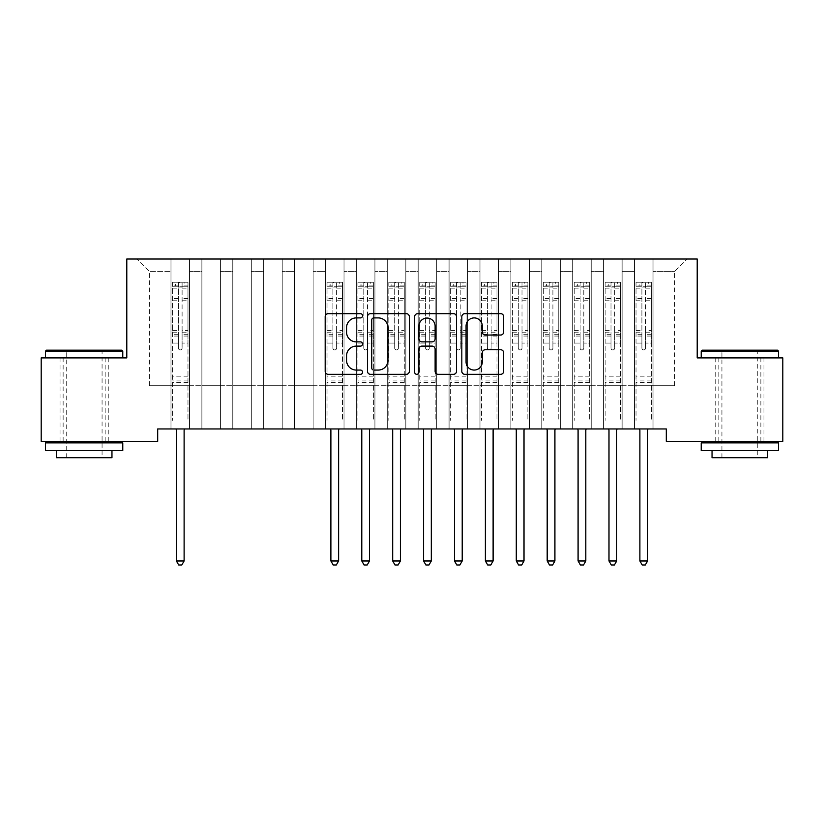 <?xml version="1.0" encoding="UTF-8"?>
<svg xmlns="http://www.w3.org/2000/svg" width="824" height="824" viewBox="0 0 824 824"><rect width="100%" height="100%" fill="white"/><g stroke="black" fill="none" stroke-linecap="round" stroke-linejoin="round"><path stroke-width="0.62" stroke-dasharray="4.12 3.09" d="M362.56 315.777A2.122 2.122 0 0 0 360.438 313.656L328.209 313.656A3.028 3.028 0 0 0 325.181 316.694L325.181 371.284A3.028 3.028 0 0 0 328.209 374.323L360.438 374.323A2.122 2.122 0 0 0 362.56 372.201A2.122 2.122 0 0 0 360.438 370.069L356.267 370.069A9.703 9.703 0 0 1 346.564 360.366L346.564 355.813A9.703 9.703 0 0 1 356.267 346.111L360.438 346.111A2.122 2.122 0 0 0 362.56 343.989A2.122 2.122 0 0 0 360.438 341.867L356.267 341.867A9.703 9.703 0 0 1 346.564 332.165L346.564 327.612A9.703 9.703 0 0 1 356.267 317.909L360.438 317.909A2.122 2.122 0 0 0 362.56 315.777M739.849 357.894L778.474 357.894L739.849 357.894M739.849 441.324L763.951 441.324L739.849 441.324M84.151 357.894L122.776 357.894L84.151 357.894M84.151 441.324L60.049 441.324L84.151 441.324M697.207 259.014L126.793 259.014L126.793 357.894L41.2 357.894L41.2 441.324L157.693 441.324L157.693 428.964L666.307 428.964L666.307 441.324L782.8 441.324L782.8 357.894L697.207 357.894L697.207 259.014M634.48 259.014L687.01 259.014L653.02 259.014L653.02 385.704L674.65 385.704L653.02 385.704L653.02 271.374L674.65 271.374L653.02 271.374L653.02 259.014L653.02 428.964L653.02 259.014L634.48 259.014L634.48 385.704L634.48 271.374L622.12 271.374L634.48 271.374L634.48 259.014L634.48 428.964L653.02 428.964L653.02 385.704L653.02 428.964L634.48 428.964L653.02 428.964L634.48 428.964L634.48 259.014M603.58 259.014L622.12 259.014L622.12 385.704L634.48 385.704L622.12 385.704L622.12 259.014L622.12 428.964L622.12 259.014L591.22 259.014L603.58 259.014L603.58 385.704L603.58 271.374L591.22 271.374L603.58 271.374L603.58 259.014L603.58 428.964L622.12 428.964L622.12 385.704L622.12 428.964L603.58 428.964L622.12 428.964L603.58 428.964L603.58 259.014M572.68 259.014L591.22 259.014L591.22 385.704L603.58 385.704L591.22 385.704L591.22 259.014L591.22 428.964L591.22 259.014L560.32 259.014L572.68 259.014L572.68 385.704L572.68 271.374L560.32 271.374L572.68 271.374L572.68 259.014L572.68 428.964L591.22 428.964L591.22 385.704L591.22 428.964L572.68 428.964L591.22 428.964L572.68 428.964L572.68 259.014M541.78 259.014L560.32 259.014L560.32 385.704L572.68 385.704L560.32 385.704L560.32 259.014L560.32 428.964L560.32 259.014L529.42 259.014L541.78 259.014L541.78 385.704L541.78 271.374L529.42 271.374L541.78 271.374L541.78 259.014L541.78 428.964L560.32 428.964L560.32 385.704L560.32 428.964L541.78 428.964L560.32 428.964L541.78 428.964L541.78 259.014M510.88 259.014L529.42 259.014L529.42 385.704L541.78 385.704L529.42 385.704L529.42 259.014L529.42 428.964L529.42 259.014L498.52 259.014L510.88 259.014L510.88 385.704L510.88 271.374L498.52 271.374L510.88 271.374L510.88 259.014L510.88 428.964L529.42 428.964L529.42 385.704L529.42 428.964L510.88 428.964L529.42 428.964L510.88 428.964L510.88 259.014M479.98 259.014L498.52 259.014L498.52 385.704L510.88 385.704L498.52 385.704L498.52 259.014L498.52 428.964L498.52 259.014L467.62 259.014L479.98 259.014L479.98 385.704L479.98 271.374L467.62 271.374L479.98 271.374L479.98 259.014L479.98 428.964L498.52 428.964L498.52 385.704L498.52 428.964L479.98 428.964L498.52 428.964L479.98 428.964L479.98 259.014M449.08 259.014L467.62 259.014L467.62 385.704L479.98 385.704L467.62 385.704L467.62 259.014L467.62 428.964L467.62 259.014L436.72 259.014L449.08 259.014L449.08 385.704L449.08 271.374L436.72 271.374L449.08 271.374L449.08 259.014L449.08 428.964L467.62 428.964L467.62 385.704L467.62 428.964L449.08 428.964L467.62 428.964L449.08 428.964L449.08 259.014M418.18 259.014L436.72 259.014L436.72 385.704L449.08 385.704L436.72 385.704L436.72 259.014L436.72 428.964L436.72 259.014L405.82 259.014L418.18 259.014L418.18 385.704L418.18 271.374L405.82 271.374L418.18 271.374L418.18 259.014L418.18 428.964L436.72 428.964L436.72 385.704L436.72 428.964L418.18 428.964L436.72 428.964L418.18 428.964L418.18 259.014M387.28 259.014L405.82 259.014L405.82 385.704L418.18 385.704L405.82 385.704L405.82 259.014L405.82 428.964L405.82 259.014L374.92 259.014L387.28 259.014L387.28 385.704L387.28 271.374L374.92 271.374L387.28 271.374L387.28 259.014L387.28 428.964L405.82 428.964L405.82 385.704L405.82 428.964L387.28 428.964L405.82 428.964L387.28 428.964L387.28 259.014M356.38 259.014L374.92 259.014L374.92 385.704L387.28 385.704L374.92 385.704L374.92 259.014L374.92 428.964L374.92 259.014L344.02 259.014L356.38 259.014L356.38 385.704L356.38 271.374L344.02 271.374L356.38 271.374L356.38 259.014L356.38 428.964L374.92 428.964L374.92 385.704L374.92 428.964L356.38 428.964L374.92 428.964L356.38 428.964L356.38 259.014M325.48 259.014L344.02 259.014L344.02 385.704L356.38 385.704L344.02 385.704L344.02 259.014L344.02 428.964L344.02 259.014L313.12 259.014L325.48 259.014L325.48 385.704L325.48 271.374L313.12 271.374L325.48 271.374L325.48 259.014L325.48 428.964L344.02 428.964L344.02 385.704L344.02 428.964L325.48 428.964L344.02 428.964L325.48 428.964L325.48 259.014M294.58 259.014L313.12 259.014L313.12 385.704L325.48 385.704L313.12 385.704L313.12 259.014L313.12 428.964L313.12 259.014L282.22 259.014L294.58 259.014L294.58 385.704L294.58 271.374L282.22 271.374L294.58 271.374L294.58 259.014L294.58 428.964L313.12 428.964L313.12 385.704L313.12 428.964L294.58 428.964L313.12 428.964L294.58 428.964L294.58 259.014M263.68 259.014L282.22 259.014L282.22 385.704L294.58 385.704L282.22 385.704L282.22 259.014L282.22 428.964L282.22 259.014L251.32 259.014L263.68 259.014L263.68 385.704L263.68 271.374L251.32 271.374L263.68 271.374L263.68 259.014L263.68 428.964L282.22 428.964L282.22 385.704L282.22 428.964L263.68 428.964L282.22 428.964L263.68 428.964L263.68 259.014M232.78 259.014L251.32 259.014L251.32 385.704L263.68 385.704L251.32 385.704L251.32 259.014L251.32 428.964L251.32 259.014L220.42 259.014L232.78 259.014L232.78 385.704L232.78 271.374L220.42 271.374L232.78 271.374L232.78 259.014L232.78 428.964L251.32 428.964L251.32 385.704L251.32 428.964L232.78 428.964L251.32 428.964L232.78 428.964L232.78 259.014M201.88 259.014L220.42 259.014L220.42 385.704L232.78 385.704L220.42 385.704L220.42 259.014L220.42 428.964L220.42 259.014L189.52 259.014L201.88 259.014L201.88 385.704L201.88 271.374L189.52 271.374L201.88 271.374L201.88 259.014L201.88 428.964L220.42 428.964L220.42 385.704L220.42 428.964L201.88 428.964L220.42 428.964L201.88 428.964L201.88 259.014M170.98 259.014L189.52 259.014L189.52 385.704L201.88 385.704L189.52 385.704L189.52 259.014L189.52 428.964L189.52 259.014L136.99 259.014L170.98 259.014L170.98 385.704L170.98 271.374L149.35 271.374L170.98 271.374L170.98 259.014L170.98 428.964L189.52 428.964L189.52 385.704L189.52 428.964L170.98 428.964L189.52 428.964L170.98 428.964L170.98 259.014M674.65 385.704L674.65 271.374L687.01 259.014L674.65 271.374L674.65 385.704M149.35 385.704L170.98 385.704L149.35 385.704L149.35 271.374L136.99 259.014L149.35 271.374L149.35 385.704M634.48 385.704L653.02 385.704L634.48 385.704L634.48 428.964L634.48 385.704M603.58 385.704L622.12 385.704L603.58 385.704L603.58 428.964L603.58 385.704M572.68 385.704L591.22 385.704L572.68 385.704L572.68 428.964L572.68 385.704M541.78 385.704L560.32 385.704L541.78 385.704L541.78 428.964L541.78 385.704M510.88 385.704L529.42 385.704L510.88 385.704L510.88 428.964L510.88 385.704M479.98 385.704L498.52 385.704L479.98 385.704L479.98 428.964L479.98 385.704M449.08 385.704L467.62 385.704L449.08 385.704L449.08 428.964L449.08 385.704M418.18 385.704L436.72 385.704L418.18 385.704L418.18 428.964L418.18 385.704M387.28 385.704L405.82 385.704L387.28 385.704L387.28 428.964L387.28 385.704M356.38 385.704L374.92 385.704L356.38 385.704L356.38 428.964L356.38 385.704M325.48 385.704L344.02 385.704L325.48 385.704L325.48 428.964L325.48 385.704M294.58 385.704L313.12 385.704L294.58 385.704L294.58 428.964L294.58 385.704M263.68 385.704L282.22 385.704L263.68 385.704L263.68 428.964L263.68 385.704M232.78 385.704L251.32 385.704L232.78 385.704L232.78 428.964L232.78 385.704M201.88 385.704L220.42 385.704L201.88 385.704L201.88 428.964L201.88 385.704M170.98 385.704L189.52 385.704L170.98 385.704L170.98 428.964L170.98 385.704M409.343 371.284L409.343 316.694A3.028 3.028 0 0 0 406.314 313.656L370.522 313.656A3.028 3.028 0 0 0 367.494 316.694L367.494 371.284A3.028 3.028 0 0 0 370.522 374.323L406.314 374.323A3.028 3.028 0 0 0 409.343 371.284M373.859 317.909A2.122 2.122 0 0 0 371.737 320.031L371.737 367.947A2.122 2.122 0 0 0 373.859 370.069L378.257 370.069A9.703 9.703 0 0 0 387.96 360.366L387.96 327.612A9.703 9.703 0 0 0 378.257 317.909L373.859 317.909M417.686 313.656L453.478 313.656A3.028 3.028 0 0 1 456.506 316.694L456.506 371.284A3.028 3.028 0 0 1 453.478 374.323L438.162 374.323A3.028 3.028 0 0 1 435.123 371.284L435.123 349.149A3.028 3.028 0 0 0 432.095 346.111L421.929 346.111A3.028 3.028 0 0 0 418.901 349.149L418.901 372.201A2.122 2.122 0 0 1 416.779 374.323A2.122 2.122 0 0 1 414.657 372.201L414.657 316.694A3.028 3.028 0 0 1 417.686 313.656M435.123 326.17A8.116 8.116 0 0 0 427.017 318.054A8.116 8.116 0 0 0 418.901 326.17L418.901 338.829A3.028 3.028 0 0 0 421.929 341.867L432.095 341.867A3.028 3.028 0 0 0 435.123 338.829L435.123 326.17M485.326 335.038L500.642 335.038A3.028 3.028 0 0 0 503.67 332.01L503.67 316.694A3.028 3.028 0 0 0 500.642 313.656L464.849 313.656A3.028 3.028 0 0 0 461.821 316.694L461.821 371.284A3.028 3.028 0 0 0 464.849 374.323L500.642 374.323A3.028 3.028 0 0 0 503.67 371.284L503.67 352.785A3.028 3.028 0 0 0 500.642 349.747L485.326 349.747A3.028 3.028 0 0 0 482.287 352.785L482.287 361.963A8.116 8.116 0 0 1 474.181 370.069A8.116 8.116 0 0 1 466.065 361.963L466.065 326.016A8.116 8.116 0 0 1 474.181 317.909A8.116 8.116 0 0 1 482.287 326.016L482.287 332.01A3.028 3.028 0 0 0 485.326 335.038M178.396 348.068A1.854 1.854 0.8 0 0 180.25 349.922A1.854 1.854 -179.2 0 1 178.396 348.068L178.396 343.062L178.396 348.068M187.903 282.251L184.885 282.251L184.885 286.268L187.975 286.268L187.975 282.251L172.525 282.251L172.525 420.374L172.525 343.062L178.396 343.062L178.396 334.307L172.525 334.307M172.525 282.251L172.525 343.062L178.396 343.062L178.396 287.082L182.104 287.082L182.104 330.445L187.975 330.445L187.975 420.374L187.975 343.062L182.104 343.062L182.104 348.068A1.854 1.854 -179.2 0 1 180.25 349.922A1.854 1.854 0.8 0 0 182.104 348.068L182.104 330.445M187.975 286.268L187.975 330.445M187.975 282.251L187.975 343.062L182.104 343.062L182.104 282.632L178.396 282.632L178.396 334.307M184.885 282.251L172.607 282.251M184.885 286.268L175.615 286.268L175.615 282.251M172.525 286.268L187.903 286.268M172.607 286.268L175.615 286.268M175.986 428.964L176.161 429.417A3.09 3.09 -179.2 0 1 176.388 430.571L176.388 560.969L184.113 560.969L184.113 430.571A3.09 3.09 -179.2 0 1 184.339 429.417L184.514 428.964M187.975 382.676L172.525 382.676M176.388 560.969L178.705 564.986L181.795 564.986L184.113 560.969M178.396 287.082L178.396 282.632M182.104 287.082L182.104 282.632M121.849 350.169L46.453 350.169M45.526 351.096L122.776 351.096M45.526 450.594L122.776 450.594M45.526 442.869L122.776 442.869M56.341 457.701L111.961 457.701M84.151 351.096L102.073 351.096L84.151 351.096M777.547 350.169L702.151 350.169M701.224 351.096L778.474 351.096M701.224 450.594L778.474 450.594M701.224 442.869L778.474 442.869M712.039 457.701L767.659 457.701M739.849 351.096L757.771 351.096L739.849 351.096M332.896 348.068A1.854 1.854 0.8 0 0 334.75 349.922A1.854 1.854 -179.2 0 1 332.896 348.068L332.896 343.062L332.896 348.068M342.403 282.251L339.385 282.251L339.385 286.268L342.475 286.268L342.475 282.251L327.025 282.251L327.025 420.374L327.025 343.062L332.896 343.062L332.896 334.307L327.025 334.307M327.025 282.251L327.025 343.062L332.896 343.062L332.896 287.082L336.604 287.082L336.604 330.445L342.475 330.445L342.475 420.374L342.475 343.062L336.604 343.062L336.604 348.068A1.854 1.854 -179.2 0 1 334.75 349.922A1.854 1.854 0.8 0 0 336.604 348.068L336.604 330.445M342.475 286.268L342.475 330.445M342.475 282.251L342.475 343.062L336.604 343.062L336.604 282.632L332.896 282.632L332.896 334.307M339.385 282.251L327.107 282.251M339.385 286.268L330.115 286.268L330.115 282.251M327.025 286.268L342.403 286.268M327.107 286.268L330.115 286.268M330.486 428.964L330.661 429.417A3.09 3.09 -179.2 0 1 330.887 430.571L330.887 560.969L338.613 560.969L338.613 430.571A3.09 3.09 -179.2 0 1 338.839 429.417L339.014 428.964M342.475 382.676L327.025 382.676M330.887 560.969L333.205 564.986L336.295 564.986L338.613 560.969M332.896 287.082L332.896 282.632M336.604 287.082L336.604 282.632M363.796 348.068A1.854 1.854 0.8 0 0 365.65 349.922A1.854 1.854 -179.2 0 1 363.796 348.068L363.796 343.062L363.796 348.068M373.303 282.251L370.285 282.251L370.285 286.268L373.375 286.268L373.375 282.251L357.925 282.251L357.925 420.374L357.925 343.062L363.796 343.062L363.796 334.307L357.925 334.307M357.925 282.251L357.925 343.062L363.796 343.062L363.796 287.082L367.504 287.082L367.504 330.445L373.375 330.445L373.375 420.374L373.375 343.062L367.504 343.062L367.504 348.068A1.854 1.854 -179.2 0 1 365.65 349.922A1.854 1.854 0.8 0 0 367.504 348.068L367.504 330.445M373.375 286.268L373.375 330.445M373.375 282.251L373.375 343.062L367.504 343.062L367.504 282.632L363.796 282.632L363.796 334.307M370.285 282.251L358.007 282.251M370.285 286.268L361.015 286.268L361.015 282.251M357.925 286.268L373.303 286.268M358.007 286.268L361.015 286.268M361.386 428.964L361.561 429.417A3.09 3.09 -179.2 0 1 361.788 430.571L361.788 560.969L369.512 560.969L369.512 430.571A3.09 3.09 -179.2 0 1 369.739 429.417L369.914 428.964M373.375 382.676L357.925 382.676M361.788 560.969L364.105 564.986L367.195 564.986L369.512 560.969M363.796 287.082L363.796 282.632M367.504 287.082L367.504 282.632M394.696 348.068A1.854 1.854 0.8 0 0 396.55 349.922A1.854 1.854 -179.2 0 1 394.696 348.068L394.696 343.062L394.696 348.068M404.203 282.251L401.185 282.251L401.185 286.268L404.275 286.268L404.275 282.251L388.825 282.251L388.825 420.374L388.825 343.062L394.696 343.062L394.696 334.307L388.825 334.307M388.825 282.251L388.825 343.062L394.696 343.062L394.696 287.082L398.404 287.082L398.404 330.445L404.275 330.445L404.275 420.374L404.275 343.062L398.404 343.062L398.404 348.068A1.854 1.854 -179.2 0 1 396.55 349.922A1.854 1.854 0.8 0 0 398.404 348.068L398.404 330.445M404.275 286.268L404.275 330.445M404.275 282.251L404.275 343.062L398.404 343.062L398.404 282.632L394.696 282.632L394.696 334.307M401.185 282.251L388.907 282.251M401.185 286.268L391.915 286.268L391.915 282.251M388.825 286.268L404.203 286.268M388.907 286.268L391.915 286.268M392.286 428.964L392.461 429.417A3.09 3.09 -179.2 0 1 392.688 430.571L392.688 560.969L400.413 560.969L400.413 430.571A3.09 3.09 -179.2 0 1 400.639 429.417L400.814 428.964M404.275 382.676L388.825 382.676M392.688 560.969L395.005 564.986L398.095 564.986L400.413 560.969M394.696 287.082L394.696 282.632M398.404 287.082L398.404 282.632M425.596 348.068A1.854 1.854 0.8 0 0 427.45 349.922A1.854 1.854 -179.2 0 1 425.596 348.068L425.596 343.062L425.596 348.068M435.103 282.251L432.085 282.251L432.085 286.268L435.175 286.268L435.175 282.251L419.725 282.251L419.725 420.374L419.725 343.062L425.596 343.062L425.596 334.307L419.725 334.307M419.725 282.251L419.725 343.062L425.596 343.062L425.596 287.082L429.304 287.082L429.304 330.445L435.175 330.445L435.175 420.374L435.175 343.062L429.304 343.062L429.304 348.068A1.854 1.854 -179.2 0 1 427.45 349.922A1.854 1.854 0.8 0 0 429.304 348.068L429.304 330.445M435.175 286.268L435.175 330.445M435.175 282.251L435.175 343.062L429.304 343.062L429.304 282.632L425.596 282.632L425.596 334.307M432.085 282.251L419.807 282.251M432.085 286.268L422.815 286.268L422.815 282.251M419.725 286.268L435.103 286.268M419.807 286.268L422.815 286.268M423.186 428.964L423.361 429.417A3.09 3.09 -179.2 0 1 423.588 430.571L423.588 560.969L431.312 560.969L431.312 430.571A3.09 3.09 -179.2 0 1 431.539 429.417L431.714 428.964M435.175 382.676L419.725 382.676M423.588 560.969L425.905 564.986L428.995 564.986L431.312 560.969M425.596 287.082L425.596 282.632M429.304 287.082L429.304 282.632M456.496 348.068A1.854 1.854 0.8 0 0 458.35 349.922A1.854 1.854 -179.2 0 1 456.496 348.068L456.496 343.062L456.496 348.068M466.003 282.251L462.985 282.251L462.985 286.268L466.075 286.268L466.075 282.251L450.625 282.251L450.625 420.374L450.625 343.062L456.496 343.062L456.496 334.307L450.625 334.307M450.625 282.251L450.625 343.062L456.496 343.062L456.496 287.082L460.204 287.082L460.204 330.445L466.075 330.445L466.075 420.374L466.075 343.062L460.204 343.062L460.204 348.068A1.854 1.854 -179.2 0 1 458.35 349.922A1.854 1.854 0.8 0 0 460.204 348.068L460.204 330.445M466.075 286.268L466.075 330.445M466.075 282.251L466.075 343.062L460.204 343.062L460.204 282.632L456.496 282.632L456.496 334.307M462.985 282.251L450.707 282.251M462.985 286.268L453.715 286.268L453.715 282.251M450.625 286.268L466.003 286.268M450.707 286.268L453.715 286.268M454.086 428.964L454.261 429.417A3.09 3.09 -179.2 0 1 454.488 430.571L454.488 560.969L462.213 560.969L462.213 430.571A3.09 3.09 -179.2 0 1 462.439 429.417L462.614 428.964M466.075 382.676L450.625 382.676M454.488 560.969L456.805 564.986L459.895 564.986L462.213 560.969M456.496 287.082L456.496 282.632M460.204 287.082L460.204 282.632M487.396 348.068A1.854 1.854 0.8 0 0 489.25 349.922A1.854 1.854 -179.2 0 1 487.396 348.068L487.396 343.062L487.396 348.068M496.903 282.251L493.885 282.251L493.885 286.268L496.975 286.268L496.975 282.251L481.525 282.251L481.525 420.374L481.525 343.062L487.396 343.062L487.396 334.307L481.525 334.307M481.525 282.251L481.525 343.062L487.396 343.062L487.396 287.082L491.104 287.082L491.104 330.445L496.975 330.445L496.975 420.374L496.975 343.062L491.104 343.062L491.104 348.068A1.854 1.854 -179.2 0 1 489.25 349.922A1.854 1.854 0.8 0 0 491.104 348.068L491.104 330.445M496.975 286.268L496.975 330.445M496.975 282.251L496.975 343.062L491.104 343.062L491.104 282.632L487.396 282.632L487.396 334.307M493.885 282.251L481.607 282.251M493.885 286.268L484.615 286.268L484.615 282.251M481.525 286.268L496.903 286.268M481.607 286.268L484.615 286.268M484.986 428.964L485.161 429.417A3.09 3.09 -179.2 0 1 485.387 430.571L485.387 560.969L493.113 560.969L493.113 430.571A3.09 3.09 -179.2 0 1 493.339 429.417L493.514 428.964M496.975 382.676L481.525 382.676M485.387 560.969L487.705 564.986L490.795 564.986L493.113 560.969M487.396 287.082L487.396 282.632M491.104 287.082L491.104 282.632M518.296 348.068A1.854 1.854 0.8 0 0 520.15 349.922A1.854 1.854 -179.2 0 1 518.296 348.068L518.296 343.062L518.296 348.068M527.803 282.251L524.785 282.251L524.785 286.268L527.875 286.268L527.875 282.251L512.425 282.251L512.425 420.374L512.425 343.062L518.296 343.062L518.296 334.307L512.425 334.307M512.425 282.251L512.425 343.062L518.296 343.062L518.296 287.082L522.004 287.082L522.004 330.445L527.875 330.445L527.875 420.374L527.875 343.062L522.004 343.062L522.004 348.068A1.854 1.854 -179.2 0 1 520.15 349.922A1.854 1.854 0.8 0 0 522.004 348.068L522.004 330.445M527.875 286.268L527.875 330.445M527.875 282.251L527.875 343.062L522.004 343.062L522.004 282.632L518.296 282.632L518.296 334.307M524.785 282.251L512.507 282.251M524.785 286.268L515.515 286.268L515.515 282.251M512.425 286.268L527.803 286.268M512.507 286.268L515.515 286.268M515.886 428.964L516.061 429.417A3.09 3.09 -179.2 0 1 516.288 430.571L516.288 560.969L524.013 560.969L524.013 430.571A3.09 3.09 -179.2 0 1 524.239 429.417L524.414 428.964M527.875 382.676L512.425 382.676M516.288 560.969L518.605 564.986L521.695 564.986L524.013 560.969M518.296 287.082L518.296 282.632M522.004 287.082L522.004 282.632M549.196 348.068A1.854 1.854 0.8 0 0 551.05 349.922A1.854 1.854 -179.2 0 1 549.196 348.068L549.196 343.062L549.196 348.068M558.703 282.251L555.685 282.251L555.685 286.268L558.775 286.268L558.775 282.251L543.325 282.251L543.325 420.374L543.325 343.062L549.196 343.062L549.196 334.307L543.325 334.307M543.325 282.251L543.325 343.062L549.196 343.062L549.196 287.082L552.904 287.082L552.904 330.445L558.775 330.445L558.775 420.374L558.775 343.062L552.904 343.062L552.904 348.068A1.854 1.854 -179.2 0 1 551.05 349.922A1.854 1.854 0.8 0 0 552.904 348.068L552.904 330.445M558.775 286.268L558.775 330.445M558.775 282.251L558.775 343.062L552.904 343.062L552.904 282.632L549.196 282.632L549.196 334.307M555.685 282.251L543.407 282.251M555.685 286.268L546.415 286.268L546.415 282.251M543.325 286.268L558.703 286.268M543.407 286.268L546.415 286.268M546.786 428.964L546.961 429.417A3.09 3.09 -179.2 0 1 547.188 430.571L547.188 560.969L554.913 560.969L554.913 430.571A3.09 3.09 -179.2 0 1 555.139 429.417L555.314 428.964M558.775 382.676L543.325 382.676M547.188 560.969L549.505 564.986L552.595 564.986L554.913 560.969M549.196 287.082L549.196 282.632M552.904 287.082L552.904 282.632M580.096 348.068A1.854 1.854 0.8 0 0 581.95 349.922A1.854 1.854 -179.2 0 1 580.096 348.068L580.096 343.062L580.096 348.068M589.603 282.251L586.585 282.251L586.585 286.268L589.675 286.268L589.675 282.251L574.225 282.251L574.225 420.374L574.225 343.062L580.096 343.062L580.096 334.307L574.225 334.307M574.225 282.251L574.225 343.062L580.096 343.062L580.096 287.082L583.804 287.082L583.804 330.445L589.675 330.445L589.675 420.374L589.675 343.062L583.804 343.062L583.804 348.068A1.854 1.854 -179.2 0 1 581.95 349.922A1.854 1.854 0.8 0 0 583.804 348.068L583.804 330.445M589.675 286.268L589.675 330.445M589.675 282.251L589.675 343.062L583.804 343.062L583.804 282.632L580.096 282.632L580.096 334.307M586.585 282.251L574.307 282.251M586.585 286.268L577.315 286.268L577.315 282.251M574.225 286.268L589.603 286.268M574.307 286.268L577.315 286.268M577.686 428.964L577.861 429.417A3.09 3.09 -179.2 0 1 578.087 430.571L578.087 560.969L585.812 560.969L585.812 430.571A3.09 3.09 -179.2 0 1 586.039 429.417L586.214 428.964M589.675 382.676L574.225 382.676M578.087 560.969L580.405 564.986L583.495 564.986L585.812 560.969M580.096 287.082L580.096 282.632M583.804 287.082L583.804 282.632M610.996 348.068A1.854 1.854 0.8 0 0 612.85 349.922A1.854 1.854 -179.2 0 1 610.996 348.068L610.996 343.062L610.996 348.068M620.503 282.251L617.485 282.251L617.485 286.268L620.575 286.268L620.575 282.251L605.125 282.251L605.125 420.374L605.125 343.062L610.996 343.062L610.996 334.307L605.125 334.307M605.125 282.251L605.125 343.062L610.996 343.062L610.996 287.082L614.704 287.082L614.704 330.445L620.575 330.445L620.575 420.374L620.575 343.062L614.704 343.062L614.704 348.068A1.854 1.854 -179.2 0 1 612.85 349.922A1.854 1.854 0.8 0 0 614.704 348.068L614.704 330.445M620.575 286.268L620.575 330.445M620.575 282.251L620.575 343.062L614.704 343.062L614.704 282.632L610.996 282.632L610.996 334.307M617.485 282.251L605.207 282.251M617.485 286.268L608.215 286.268L608.215 282.251M605.125 286.268L620.503 286.268M605.207 286.268L608.215 286.268M608.586 428.964L608.761 429.417A3.09 3.09 -179.2 0 1 608.988 430.571L608.988 560.969L616.712 560.969L616.712 430.571A3.09 3.09 -179.2 0 1 616.939 429.417L617.114 428.964M620.575 382.676L605.125 382.676M608.988 560.969L611.305 564.986L614.395 564.986L616.712 560.969M610.996 287.082L610.996 282.632M614.704 287.082L614.704 282.632M641.896 348.068A1.854 1.854 0.8 0 0 643.75 349.922A1.854 1.854 -179.2 0 1 641.896 348.068L641.896 343.062L641.896 348.068M651.403 282.251L648.385 282.251L648.385 286.268L651.475 286.268L651.475 282.251L636.025 282.251L636.025 420.374L636.025 343.062L641.896 343.062L641.896 334.307L636.025 334.307M636.025 282.251L636.025 343.062L641.896 343.062L641.896 287.082L645.604 287.082L645.604 330.445L651.475 330.445L651.475 420.374L651.475 343.062L645.604 343.062L645.604 348.068A1.854 1.854 -179.2 0 1 643.75 349.922A1.854 1.854 0.8 0 0 645.604 348.068L645.604 330.445M651.475 286.268L651.475 330.445M651.475 282.251L651.475 343.062L645.604 343.062L645.604 282.632L641.896 282.632L641.896 334.307M648.385 282.251L636.107 282.251M648.385 286.268L639.115 286.268L639.115 282.251M636.025 286.268L651.403 286.268M636.107 286.268L639.115 286.268M639.486 428.964L639.661 429.417A3.09 3.09 -179.2 0 1 639.888 430.571L639.888 560.969L647.613 560.969L647.613 430.571A3.09 3.09 -179.2 0 1 647.839 429.417L648.014 428.964M651.475 382.676L636.025 382.676M639.888 560.969L642.205 564.986L645.295 564.986L647.613 560.969M641.896 287.082L641.896 282.632M645.604 287.082L645.604 282.632M178.396 298.576L172.525 298.576M172.525 300.781L178.396 300.781M172.525 330.445L178.396 330.445M187.975 376.187L172.525 376.187M178.396 336.058L172.525 336.058M187.975 336.058L182.104 336.058M172.525 332.196L178.396 332.196M182.104 332.196L187.975 332.196M187.975 334.307L182.104 334.307M187.975 298.576L182.104 298.576M182.104 300.781L187.975 300.781M178.396 285.949L172.525 285.949M172.525 288.153L178.396 288.153M187.975 285.949L182.104 285.949M182.104 288.153L187.975 288.153M187.975 380.935L172.525 380.935M332.896 298.576L327.025 298.576M327.025 300.781L332.896 300.781M327.025 330.445L332.896 330.445M342.475 376.187L327.025 376.187M332.896 336.058L327.025 336.058M342.475 336.058L336.604 336.058M327.025 332.196L332.896 332.196M336.604 332.196L342.475 332.196M342.475 334.307L336.604 334.307M342.475 298.576L336.604 298.576M336.604 300.781L342.475 300.781M332.896 285.949L327.025 285.949M327.025 288.153L332.896 288.153M342.475 285.949L336.604 285.949M336.604 288.153L342.475 288.153M342.475 380.935L327.025 380.935M363.796 298.576L357.925 298.576M357.925 300.781L363.796 300.781M357.925 330.445L363.796 330.445M373.375 376.187L357.925 376.187M363.796 336.058L357.925 336.058M373.375 336.058L367.504 336.058M357.925 332.196L363.796 332.196M367.504 332.196L373.375 332.196M373.375 334.307L367.504 334.307M373.375 298.576L367.504 298.576M367.504 300.781L373.375 300.781M363.796 285.949L357.925 285.949M357.925 288.153L363.796 288.153M373.375 285.949L367.504 285.949M367.504 288.153L373.375 288.153M373.375 380.935L357.925 380.935M394.696 298.576L388.825 298.576M388.825 300.781L394.696 300.781M388.825 330.445L394.696 330.445M404.275 376.187L388.825 376.187M394.696 336.058L388.825 336.058M404.275 336.058L398.404 336.058M388.825 332.196L394.696 332.196M398.404 332.196L404.275 332.196M404.275 334.307L398.404 334.307M404.275 298.576L398.404 298.576M398.404 300.781L404.275 300.781M394.696 285.949L388.825 285.949M388.825 288.153L394.696 288.153M404.275 285.949L398.404 285.949M398.404 288.153L404.275 288.153M404.275 380.935L388.825 380.935M425.596 298.576L419.725 298.576M419.725 300.781L425.596 300.781M419.725 330.445L425.596 330.445M435.175 376.187L419.725 376.187M425.596 336.058L419.725 336.058M435.175 336.058L429.304 336.058M419.725 332.196L425.596 332.196M429.304 332.196L435.175 332.196M435.175 334.307L429.304 334.307M435.175 298.576L429.304 298.576M429.304 300.781L435.175 300.781M425.596 285.949L419.725 285.949M419.725 288.153L425.596 288.153M435.175 285.949L429.304 285.949M429.304 288.153L435.175 288.153M435.175 380.935L419.725 380.935M456.496 298.576L450.625 298.576M450.625 300.781L456.496 300.781M450.625 330.445L456.496 330.445M466.075 376.187L450.625 376.187M456.496 336.058L450.625 336.058M466.075 336.058L460.204 336.058M450.625 332.196L456.496 332.196M460.204 332.196L466.075 332.196M466.075 334.307L460.204 334.307M466.075 298.576L460.204 298.576M460.204 300.781L466.075 300.781M456.496 285.949L450.625 285.949M450.625 288.153L456.496 288.153M466.075 285.949L460.204 285.949M460.204 288.153L466.075 288.153M466.075 380.935L450.625 380.935M487.396 298.576L481.525 298.576M481.525 300.781L487.396 300.781M481.525 330.445L487.396 330.445M496.975 376.187L481.525 376.187M487.396 336.058L481.525 336.058M496.975 336.058L491.104 336.058M481.525 332.196L487.396 332.196M491.104 332.196L496.975 332.196M496.975 334.307L491.104 334.307M496.975 298.576L491.104 298.576M491.104 300.781L496.975 300.781M487.396 285.949L481.525 285.949M481.525 288.153L487.396 288.153M496.975 285.949L491.104 285.949M491.104 288.153L496.975 288.153M496.975 380.935L481.525 380.935M518.296 298.576L512.425 298.576M512.425 300.781L518.296 300.781M512.425 330.445L518.296 330.445M527.875 376.187L512.425 376.187M518.296 336.058L512.425 336.058M527.875 336.058L522.004 336.058M512.425 332.196L518.296 332.196M522.004 332.196L527.875 332.196M527.875 334.307L522.004 334.307M527.875 298.576L522.004 298.576M522.004 300.781L527.875 300.781M518.296 285.949L512.425 285.949M512.425 288.153L518.296 288.153M527.875 285.949L522.004 285.949M522.004 288.153L527.875 288.153M527.875 380.935L512.425 380.935M549.196 298.576L543.325 298.576M543.325 300.781L549.196 300.781M543.325 330.445L549.196 330.445M558.775 376.187L543.325 376.187M549.196 336.058L543.325 336.058M558.775 336.058L552.904 336.058M543.325 332.196L549.196 332.196M552.904 332.196L558.775 332.196M558.775 334.307L552.904 334.307M558.775 298.576L552.904 298.576M552.904 300.781L558.775 300.781M549.196 285.949L543.325 285.949M543.325 288.153L549.196 288.153M558.775 285.949L552.904 285.949M552.904 288.153L558.775 288.153M558.775 380.935L543.325 380.935M580.096 298.576L574.225 298.576M574.225 300.781L580.096 300.781M574.225 330.445L580.096 330.445M589.675 376.187L574.225 376.187M580.096 336.058L574.225 336.058M589.675 336.058L583.804 336.058M574.225 332.196L580.096 332.196M583.804 332.196L589.675 332.196M589.675 334.307L583.804 334.307M589.675 298.576L583.804 298.576M583.804 300.781L589.675 300.781M580.096 285.949L574.225 285.949M574.225 288.153L580.096 288.153M589.675 285.949L583.804 285.949M583.804 288.153L589.675 288.153M589.675 380.935L574.225 380.935M610.996 298.576L605.125 298.576M605.125 300.781L610.996 300.781M605.125 330.445L610.996 330.445M620.575 376.187L605.125 376.187M610.996 336.058L605.125 336.058M620.575 336.058L614.704 336.058M605.125 332.196L610.996 332.196M614.704 332.196L620.575 332.196M620.575 334.307L614.704 334.307M620.575 298.576L614.704 298.576M614.704 300.781L620.575 300.781M610.996 285.949L605.125 285.949M605.125 288.153L610.996 288.153M620.575 285.949L614.704 285.949M614.704 288.153L620.575 288.153M620.575 380.935L605.125 380.935M641.896 298.576L636.025 298.576M636.025 300.781L641.896 300.781M636.025 330.445L641.896 330.445M651.475 376.187L636.025 376.187M641.896 336.058L636.025 336.058M651.475 336.058L645.604 336.058M636.025 332.196L641.896 332.196M645.604 332.196L651.475 332.196M651.475 334.307L645.604 334.307M651.475 298.576L645.604 298.576M645.604 300.781L651.475 300.781M641.896 285.949L636.025 285.949M636.025 288.153L641.896 288.153M651.475 285.949L645.604 285.949M645.604 288.153L651.475 288.153M651.475 380.935L636.025 380.935M715.747 441.324L715.747 357.894M60.049 441.324L60.049 357.894M108.253 441.324L108.253 357.894M763.951 441.324L763.951 357.894M66.229 457.701L66.229 351.096L65.302 350.169M105.163 441.324L105.163 357.894M63.139 441.324L63.139 357.894M103 350.169L102.073 351.096L102.073 457.701M721.927 457.701L721.927 351.096L721 350.169M760.861 441.324L760.861 357.894M718.837 441.324L718.837 357.894M758.698 350.169L757.771 351.096L757.771 457.701"/><path stroke-width="1.24" d="M362.56 315.777A2.122 2.122 0 0 0 360.438 313.656L328.209 313.656A3.028 3.028 0 0 0 325.181 316.694L325.181 371.284A3.028 3.028 0 0 0 328.209 374.323L360.438 374.323A2.122 2.122 0 0 0 362.56 372.201A2.122 2.122 0 0 0 360.438 370.069L356.267 370.069A9.703 9.703 0 0 1 346.564 360.366L346.564 355.813A9.703 9.703 0 0 1 356.267 346.111L360.438 346.111A2.122 2.122 0 0 0 362.56 343.989A2.122 2.122 0 0 0 360.438 341.867L356.267 341.867A9.703 9.703 0 0 1 346.564 332.165L346.564 327.612A9.703 9.703 0 0 1 356.267 317.909L360.438 317.909A2.122 2.122 0 0 0 362.56 315.777M500.642 335.038A3.028 3.028 0 0 0 503.67 332.01L503.67 316.694A3.028 3.028 0 0 0 500.642 313.656L464.849 313.656A3.028 3.028 0 0 0 461.821 316.694L461.821 371.284A3.028 3.028 0 0 0 464.849 374.323L500.642 374.323A3.028 3.028 0 0 0 503.67 371.284L503.67 352.785A3.028 3.028 0 0 0 500.642 349.747L485.326 349.747A3.028 3.028 0 0 0 482.287 352.785L482.287 361.963A8.116 8.116 0 0 1 474.181 370.069A8.116 8.116 0 0 1 466.065 361.963L466.065 326.016A8.116 8.116 0 0 1 474.181 317.909A8.116 8.116 0 0 1 482.287 326.016L482.287 332.01A3.028 3.028 0 0 0 485.326 335.038L500.642 335.038M666.307 428.964L157.693 428.964L157.693 441.324L41.2 441.324L41.2 357.894L126.793 357.894L126.793 259.014L697.207 259.014L697.207 357.894L782.8 357.894L782.8 441.324L666.307 441.324L666.307 428.964M409.343 316.694A3.028 3.028 0 0 0 406.314 313.656L370.522 313.656A3.028 3.028 0 0 0 367.494 316.694L367.494 371.284A3.028 3.028 0 0 0 370.522 374.323L406.314 374.323A3.028 3.028 0 0 0 409.343 371.284L409.343 316.694M417.686 313.656L453.478 313.656A3.028 3.028 0 0 1 456.506 316.694L456.506 371.284A3.028 3.028 0 0 1 453.478 374.323L438.162 374.323A3.028 3.028 0 0 1 435.123 371.284L435.123 349.149A3.028 3.028 0 0 0 432.095 346.111L421.929 346.111A3.028 3.028 0 0 0 418.901 349.149L418.901 372.201A2.122 2.122 0 0 1 416.779 374.323A2.122 2.122 0 0 1 414.657 372.201L414.657 316.694A3.028 3.028 0 0 1 417.686 313.656M373.859 317.909A2.122 2.122 0 0 0 371.737 320.031L371.737 367.947A2.122 2.122 0 0 0 373.859 370.069L378.257 370.069A9.703 9.703 0 0 0 387.96 360.366L387.96 327.612A9.703 9.703 0 0 0 378.257 317.909L373.859 317.909M435.123 326.17A8.116 8.116 0 0 0 427.017 318.054A8.116 8.116 0 0 0 418.901 326.17L418.901 338.829A3.028 3.028 0 0 0 421.929 341.867L432.095 341.867A3.028 3.028 0 0 0 435.123 338.829L435.123 326.17M175.986 428.964L176.161 429.417A3.09 3.09 -179.2 0 1 176.388 430.571L176.388 560.969L184.113 560.969L184.113 430.571A3.09 3.09 -179.2 0 1 184.339 429.417L184.514 428.964M184.113 560.969L181.795 564.986L178.705 564.986L176.388 560.969M45.526 351.096L46.453 350.169L121.849 350.169L122.776 351.096L45.526 351.096L45.526 357.894M122.776 450.594L45.526 450.594L45.526 442.869L122.776 442.869L122.776 450.594M111.961 450.594L111.961 457.701L56.341 457.701L56.341 450.594M701.224 351.096L702.151 350.169L777.547 350.169L778.474 351.096L701.224 351.096L701.224 357.894M778.474 450.594L701.224 450.594L701.224 442.869L778.474 442.869L778.474 450.594M767.659 450.594L767.659 457.701L712.039 457.701L712.039 450.594M330.486 428.964L330.661 429.417A3.09 3.09 -179.2 0 1 330.887 430.571L330.887 560.969L338.613 560.969L338.613 430.571A3.09 3.09 -179.2 0 1 338.839 429.417L339.014 428.964M338.613 560.969L336.295 564.986L333.205 564.986L330.887 560.969M361.386 428.964L361.561 429.417A3.09 3.09 -179.2 0 1 361.788 430.571L361.788 560.969L369.512 560.969L369.512 430.571A3.09 3.09 -179.2 0 1 369.739 429.417L369.914 428.964M369.512 560.969L367.195 564.986L364.105 564.986L361.788 560.969M392.286 428.964L392.461 429.417A3.09 3.09 -179.2 0 1 392.688 430.571L392.688 560.969L400.413 560.969L400.413 430.571A3.09 3.09 -179.2 0 1 400.639 429.417L400.814 428.964M400.413 560.969L398.095 564.986L395.005 564.986L392.688 560.969M423.186 428.964L423.361 429.417A3.09 3.09 -179.2 0 1 423.588 430.571L423.588 560.969L431.312 560.969L431.312 430.571A3.09 3.09 -179.2 0 1 431.539 429.417L431.714 428.964M431.312 560.969L428.995 564.986L425.905 564.986L423.588 560.969M454.086 428.964L454.261 429.417A3.09 3.09 -179.2 0 1 454.488 430.571L454.488 560.969L462.213 560.969L462.213 430.571A3.09 3.09 -179.2 0 1 462.439 429.417L462.614 428.964M462.213 560.969L459.895 564.986L456.805 564.986L454.488 560.969M484.986 428.964L485.161 429.417A3.09 3.09 -179.2 0 1 485.387 430.571L485.387 560.969L493.113 560.969L493.113 430.571A3.09 3.09 -179.2 0 1 493.339 429.417L493.514 428.964M493.113 560.969L490.795 564.986L487.705 564.986L485.387 560.969M515.886 428.964L516.061 429.417A3.09 3.09 -179.2 0 1 516.288 430.571L516.288 560.969L524.013 560.969L524.013 430.571A3.09 3.09 -179.2 0 1 524.239 429.417L524.414 428.964M524.013 560.969L521.695 564.986L518.605 564.986L516.288 560.969M546.786 428.964L546.961 429.417A3.09 3.09 -179.2 0 1 547.188 430.571L547.188 560.969L554.913 560.969L554.913 430.571A3.09 3.09 -179.2 0 1 555.139 429.417L555.314 428.964M554.913 560.969L552.595 564.986L549.505 564.986L547.188 560.969M577.686 428.964L577.861 429.417A3.09 3.09 -179.2 0 1 578.087 430.571L578.087 560.969L585.812 560.969L585.812 430.571A3.09 3.09 -179.2 0 1 586.039 429.417L586.214 428.964M585.812 560.969L583.495 564.986L580.405 564.986L578.087 560.969M608.586 428.964L608.761 429.417A3.09 3.09 -179.2 0 1 608.988 430.571L608.988 560.969L616.712 560.969L616.712 430.571A3.09 3.09 -179.2 0 1 616.939 429.417L617.114 428.964M616.712 560.969L614.395 564.986L611.305 564.986L608.988 560.969M639.486 428.964L639.661 429.417A3.09 3.09 -179.2 0 1 639.888 430.571L639.888 560.969L647.613 560.969L647.613 430.571A3.09 3.09 -179.2 0 1 647.839 429.417L648.014 428.964M647.613 560.969L645.295 564.986L642.205 564.986L639.888 560.969M122.776 357.894L122.776 351.096M105.163 442.869L105.163 441.324M63.139 442.869L63.139 441.324M778.474 357.894L778.474 351.096M760.861 442.869L760.861 441.324M718.837 442.869L718.837 441.324"/></g></svg>
